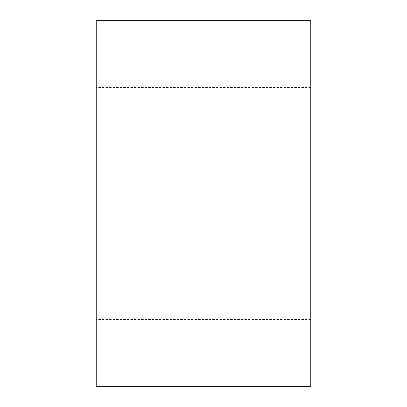 <?xml version="1.0" encoding="UTF-8"?>
<svg xmlns="http://www.w3.org/2000/svg" width="407" height="407" viewBox="0 0 407 407"><rect width="100%" height="100%" fill="white"/><g stroke="black" fill="none" stroke-linecap="round" stroke-linejoin="round"><path stroke-width="0.31" stroke-dasharray="2.04 1.53" d="M310.775 274.852L96.225 274.852L96.225 104.95L310.775 104.95L96.225 104.95L96.225 87.505L96.225 135.846L96.225 20.35L310.775 20.35L310.775 386.65L96.225 386.65L96.225 271.154L310.775 271.154M96.225 135.846L310.775 135.846M96.225 271.154L96.225 290.786L310.775 290.786M96.225 290.786L96.225 274.852M96.225 245.874L310.775 245.874M96.225 116.214L310.775 116.214M96.225 161.126L310.775 161.126M96.225 132.148L310.775 132.148M310.775 302.05L96.225 302.05L310.775 302.05M310.775 319.495L96.225 319.495M310.775 87.505L96.225 87.505"/><path stroke-width="0.61" d="M96.225 20.35L310.775 20.35L310.775 386.65L96.225 386.65L96.225 20.35"/></g></svg>
